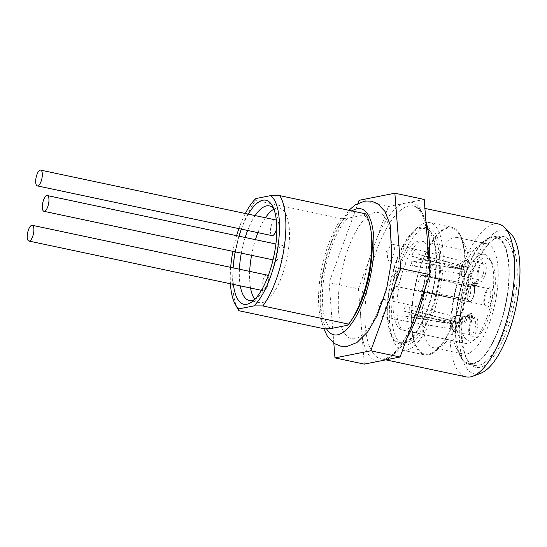 <?xml version="1.0" encoding="UTF-8"?>
<svg xmlns="http://www.w3.org/2000/svg" width="547" height="547" viewBox="0 0 547 547"><rect width="100%" height="100%" fill="white"/><g stroke="black" fill="none" stroke-linecap="round" stroke-linejoin="round"><path stroke-width="0.41" stroke-dasharray="2.73 2.05" d="M333.814 343.14L329.116 282.655L358.005 203.245M340.111 280.474A64.437 23.521 102 0 1 385.662 218.506A64.437 23.521 102 0 1 368.958 327.687A64.437 23.521 102 0 1 340.111 280.474M358.463 288.871L369.758 257.815A81.353 29.695 -78 0 0 362.948 287.982A81.353 29.695 -78 0 0 360.664 317.26L358.463 288.871L329.116 282.655M364.302 364.117L362.1 335.735A81.353 29.695 -78 0 0 377.806 361.444M426.414 227.812A81.353 29.695 -78 0 0 410.708 202.11L424.212 199.429M388.418 206.527L401.922 203.853A81.353 29.695 -78 0 0 377.115 237.589L388.418 206.527L359.071 200.311M463.897 307.093A66.857 24.403 -78 0 0 467.514 360.172A66.857 24.403 -78 0 0 513.503 307.045A66.857 24.403 -78 0 0 493.018 239.839A66.857 24.403 -78 0 0 463.897 307.093M480.724 373.266A73.483 26.824 102 0 1 461.347 307.599A73.483 26.824 102 0 1 510.406 233.227M498.488 223.996A78.132 28.519 -78 0 0 452.219 306.395A78.132 28.519 -78 0 0 466.092 376.869M410.708 202.11L401.922 203.853M360.664 317.26L362.1 335.735M377.115 237.589L369.758 257.815M389.389 289.965A58.399 21.319 -78 0 0 399.754 342.634A58.399 21.319 -78 0 0 432.718 289.924A58.399 21.319 -78 0 0 423.973 228.379A58.399 21.319 -78 0 0 389.389 289.965M434.803 280.96A59.609 21.757 102 0 1 399.501 343.817A59.609 21.757 102 0 1 388.924 290.054A59.609 21.757 102 0 1 424.219 227.196A59.609 21.757 102 0 1 434.803 280.96M496.655 294.573A56.382 20.581 102 0 1 463.261 354.039A56.382 20.581 102 0 1 456.307 347.947A56.382 20.581 102 0 1 454.817 294.607A56.382 20.581 102 0 1 477.811 246.465A56.382 20.581 102 0 1 486.645 243.716A56.382 20.581 102 0 1 496.655 294.573M423.911 296.959A56.382 20.581 -78 0 0 433.921 347.817A56.382 20.581 -78 0 0 442.749 345.075A56.382 20.581 -78 0 0 467.309 288.358A56.382 20.581 -78 0 0 464.259 243.593A56.382 20.581 -78 0 0 457.299 237.501A56.382 20.581 -78 0 0 423.911 296.959M507.09 295.517A64.437 23.521 -78 0 0 485.558 240.53A64.437 23.521 -78 0 0 459.282 295.558A64.437 23.521 -78 0 0 460.977 356.514A64.437 23.521 -78 0 0 485.886 353.171A64.437 23.521 -78 0 0 507.09 295.517M507.397 295.455A65.243 23.815 102 0 1 468.765 364.261A65.243 23.815 102 0 1 458.988 295.496A65.243 23.815 102 0 1 495.814 236.605A65.243 23.815 102 0 1 507.397 295.455M513.271 296.7A65.243 23.815 102 0 1 474.632 365.505A65.243 23.815 102 0 1 466.577 358.456A65.243 23.815 102 0 1 463.049 306.655A65.243 23.815 102 0 1 491.466 241.022A65.243 23.815 102 0 1 501.688 237.849A65.243 23.815 102 0 1 513.271 296.7M393.327 290.99A59.609 21.757 -78 0 0 403.905 344.754A59.609 21.757 -78 0 0 437.552 290.949A59.609 21.757 -78 0 0 428.622 228.126A59.609 21.757 -78 0 0 393.327 290.99M413.477 296.023A64.437 23.521 102 0 1 434.68 238.362A64.437 23.521 102 0 1 459.589 235.025A64.437 23.521 102 0 1 461.285 295.982A64.437 23.521 102 0 1 435.009 351.01A64.437 23.521 102 0 1 413.477 296.023M413.163 296.084A65.243 23.815 -78 0 0 424.745 354.935A65.243 23.815 -78 0 0 461.572 296.043A65.243 23.815 -78 0 0 451.801 227.278A65.243 23.815 -78 0 0 413.163 296.084M391.153 291.421A65.243 23.815 -78 0 0 402.736 350.265A65.243 23.815 -78 0 0 439.562 291.38A65.243 23.815 -78 0 0 429.792 222.615A65.243 23.815 -78 0 0 391.153 291.421M394.346 288.98A45.51 16.615 102 0 1 421.299 240.988A45.51 16.615 102 0 1 428.116 288.953A45.51 16.615 102 0 1 402.428 330.026A45.51 16.615 102 0 1 394.346 288.98M459.131 268.037A6.338 2.311 102 0 1 462.393 261.404A6.338 2.311 102 0 1 462.919 261.377A6.338 2.311 102 0 1 464.082 266.526L467.658 267.08A8.02 2.926 -78 0 0 465.538 260.386A8.02 2.926 -78 0 0 461.388 268.987L459.131 268.037L411.857 256.249L461.388 268.987M464.006 267.1A6.338 2.311 102 0 1 460.294 273.773A6.338 2.311 102 0 1 459.822 273.534A6.338 2.311 102 0 1 459.056 268.611L461.347 269.302A8.02 2.926 -78 0 0 462.283 275.743A8.02 2.926 -78 0 0 467.617 267.394L417.552 259.025L467.617 267.394M455.521 322.532A6.338 2.311 102 0 1 451.856 328.932A6.338 2.311 102 0 1 451.378 328.692A6.338 2.311 102 0 1 450.653 323.496L452.95 324.118A8.02 2.926 -78 0 0 453.846 330.901A8.02 2.926 -78 0 0 459.124 322.894L409.019 314.539L459.124 322.894M450.735 322.921A6.338 2.311 102 0 1 453.948 316.563A6.338 2.311 102 0 1 454.482 316.535A6.338 2.311 102 0 1 455.61 321.957L459.172 322.58A8.02 2.926 -78 0 0 457.101 315.544A8.02 2.926 -78 0 0 452.998 323.803L403.508 311.045L452.998 323.803M469.36 286.778A6.338 2.311 102 0 1 469.552 286.806A6.338 2.311 102 0 1 470.55 293.035A6.338 2.311 102 0 1 467.261 299.188L469.859 301.472A8.02 2.926 -78 0 0 474.16 293.342A8.02 2.926 -78 0 0 472.526 285.746L469.36 286.778L423.597 275.032L472.601 285.322L472.526 285.746M467.035 299.209A6.338 2.311 102 0 1 466.919 299.202A6.338 2.311 102 0 1 466.447 298.963A6.338 2.311 102 0 1 465.935 292.515A6.338 2.311 102 0 1 469.018 286.833A6.338 2.311 102 0 1 469.141 286.799L472.403 285.76A8.02 2.926 -78 0 0 472.17 285.814A8.02 2.926 -78 0 0 468.266 293.007A8.02 2.926 -78 0 0 468.916 301.171A8.02 2.926 -78 0 0 469.736 301.486L467.035 299.209L419.07 291.093L469.668 301.917L469.736 301.486M387.666 253.24A8.458 3.091 102 0 1 390.278 245.911A8.458 3.091 102 0 1 392.671 244.324A8.458 3.091 102 0 1 393.943 253.234A8.458 3.091 102 0 1 389.163 260.871A8.458 3.091 102 0 1 387.618 258.451A8.458 3.091 102 0 1 387.611 253.603A8.458 3.091 102 0 1 387.666 253.24M464.082 266.526L418.195 254.314A8.458 3.091 -78 0 0 416.506 249.377A8.458 3.091 -78 0 0 416.458 249.364A8.458 3.091 -78 0 0 411.857 256.249M467.658 267.08L467.829 267.025A8.458 3.091 -78 0 0 466.256 259.914A8.458 3.091 -78 0 0 461.244 268.837A8.458 3.091 -78 0 0 461.217 269.042M467.829 267.025L418.195 254.314M459.056 268.611L411.214 260.953L461.176 269.356A8.458 3.091 -78 0 0 462.748 276.467A8.458 3.091 -78 0 0 467.788 267.339M411.214 260.953A8.458 3.091 -78 0 0 412.951 265.91A8.458 3.091 -78 0 0 412.999 265.917A8.458 3.091 -78 0 0 417.552 259.025M379.221 308.399A8.458 3.091 102 0 1 381.84 301.062A8.458 3.091 102 0 1 384.233 299.476A8.458 3.091 102 0 1 385.738 307.106A8.458 3.091 102 0 1 380.726 316.029A8.458 3.091 102 0 1 379.18 313.602A8.458 3.091 102 0 1 379.221 308.399M450.653 323.496L402.783 315.776A8.458 3.091 -78 0 0 404.513 321.068A8.458 3.091 -78 0 0 404.561 321.075A8.458 3.091 -78 0 0 409.019 314.539M452.95 324.118L452.786 324.152A8.458 3.091 -78 0 0 454.311 331.619A8.458 3.091 -78 0 0 459.289 322.86M452.786 324.152L402.783 315.776M455.61 321.957L409.744 309.814L459.343 322.545A8.458 3.091 -78 0 0 457.818 315.072A8.458 3.091 -78 0 0 452.834 323.838M409.744 309.814A8.458 3.091 -78 0 0 408.069 304.529A8.458 3.091 -78 0 0 408.021 304.522A8.458 3.091 -78 0 0 403.508 311.045M394.291 278.669A8.458 3.091 102 0 1 396.91 271.333A8.458 3.091 102 0 1 398.954 269.726A8.458 3.091 102 0 1 399.303 269.746A8.458 3.091 102 0 1 400.568 278.662A8.458 3.091 102 0 1 395.796 286.293A8.458 3.091 102 0 1 394.25 283.872A8.458 3.091 102 0 1 394.291 278.669M467.261 299.188L420.903 290.929A8.458 3.091 -78 0 0 424.534 282.778A8.458 3.091 -78 0 0 423.597 275.032M469.859 301.472L469.784 301.903A8.458 3.091 -78 0 0 474.263 293.718A8.458 3.091 -78 0 0 472.882 285.343A8.458 3.091 -78 0 0 472.601 285.322M469.784 301.903L420.903 290.929M469.141 286.799L421.771 275.196L472.478 285.329A8.458 3.091 -78 0 0 467.876 294.265A8.458 3.091 -78 0 0 469.381 301.889A8.458 3.091 -78 0 0 469.668 301.917M472.478 285.329L472.403 285.76M421.771 275.196A8.458 3.091 -78 0 0 418.079 283.708A8.458 3.091 -78 0 0 419.07 291.093M469.367 316.221L469.258 320.139L470.529 315.981L471.446 315.161L471.493 321.219L472.546 316.768L471.787 313.581L470.058 315.407L469.319 314.074L466.776 316.474L465.914 322.327L467.432 316.59L468.964 315.653L469.367 316.221M477.387 272.256A8.458 3.091 102 0 1 481.073 263.75A8.458 3.091 102 0 1 482.392 263.339A8.458 3.091 102 0 1 483.664 272.249A8.458 3.091 102 0 1 478.885 279.886A8.458 3.091 102 0 1 477.846 278.97A8.458 3.091 102 0 1 477.387 272.256M468.943 327.414A8.458 3.091 102 0 1 472.629 318.908A8.458 3.091 102 0 1 473.955 318.491A8.458 3.091 102 0 1 475.22 327.407A8.458 3.091 102 0 1 470.447 335.044A8.458 3.091 102 0 1 469.401 334.128A8.458 3.091 102 0 1 468.943 327.414M484.013 297.684A8.458 3.091 102 0 1 487.698 289.178A8.458 3.091 102 0 1 489.025 288.761A8.458 3.091 102 0 1 490.29 297.677A8.458 3.091 102 0 1 485.517 305.308A8.458 3.091 102 0 1 484.471 304.399A8.458 3.091 102 0 1 484.013 297.684M471.781 284.502L476.608 283.544L475.616 285.5C475.295 286.662 475.384 287.004 475.883 286.525L477.572 283.202L477.675 281.821L474.276 282.484L471.781 284.502L470.311 284.194L475.145 283.237L474.153 285.192C473.825 286.354 473.914 286.696 474.42 286.211L476.102 282.895L476.205 281.514L472.806 282.17L470.311 284.194M475.562 286.799L474.092 286.484L475.562 286.799M468.588 315.099L467.849 313.766L465.312 316.159L464.451 322.019L465.962 316.282L467.5 315.345L467.897 315.906L467.788 319.824L469.066 315.667L469.976 314.853L470.03 320.911L471.076 316.453L470.317 313.274L468.588 315.099L470.058 315.407M478.235 272.693A10.072 3.679 -78 0 0 478.775 280.686A10.072 3.679 -78 0 0 485.702 272.686A10.072 3.679 -78 0 0 482.618 262.56A10.072 3.679 -78 0 0 478.235 272.693M469.791 327.844A10.072 3.679 -78 0 0 470.338 335.837A10.072 3.679 -78 0 0 477.264 327.838A10.072 3.679 -78 0 0 474.181 317.718A10.072 3.679 -78 0 0 469.791 327.844M484.861 298.115A10.072 3.679 -78 0 0 485.408 306.108A10.072 3.679 -78 0 0 492.334 298.108A10.072 3.679 -78 0 0 489.25 287.989A10.072 3.679 -78 0 0 484.861 298.115M477.572 283.202L476.102 282.895M475.616 285.5L474.153 285.192M476.608 283.544L475.145 283.237M461.613 302.73A42.29 15.439 102 0 1 475.528 264.892A42.29 15.439 102 0 1 491.876 262.697A42.29 15.439 102 0 1 492.991 302.703A42.29 15.439 102 0 1 475.746 338.812A42.29 15.439 102 0 1 461.613 302.73M457.442 302.354A45.51 16.615 -78 0 0 465.518 343.4A45.51 16.615 -78 0 0 472.649 341.184A45.51 16.615 -78 0 0 491.206 302.32A45.51 16.615 -78 0 0 490.009 259.271A45.51 16.615 -78 0 0 484.389 254.355A45.51 16.615 -78 0 0 457.442 302.354M330.579 328.624A60.355 22.03 102 0 1 324.077 276.433A60.355 22.03 102 0 1 347.461 218.308L341.588 218.595L255.709 200.393L255.873 198.554M365.601 213.829L364.028 215.026L347.461 218.308M364.028 215.026A60.355 22.03 102 0 1 371.126 231.586M352.76 318.265A60.355 22.03 102 0 1 347.147 325.335M276.803 227.531A8.055 2.94 -78 0 0 276.864 227.149A8.055 2.94 -78 0 0 276.379 220.673M275.435 219.887A8.055 2.94 -78 0 0 270.888 227.155A8.055 2.94 -78 0 0 272.091 235.648M266.991 275.045A8.055 2.94 -78 0 0 262.444 282.314A8.055 2.94 -78 0 0 263.654 290.799A8.055 2.94 -78 0 0 268.42 282.307A8.055 2.94 -78 0 0 268.092 276.119M283.49 252.577A8.055 2.94 -78 0 0 282.061 245.309A8.055 2.94 -78 0 0 277.514 252.584A8.055 2.94 -78 0 0 278.724 261.069A8.055 2.94 -78 0 0 283.49 252.577M273.89 209.159A48.327 17.641 102 0 1 279.565 208.065A48.327 17.641 102 0 1 288.139 251.654A48.327 17.641 102 0 1 259.524 302.621A48.327 17.641 102 0 1 254.786 299.318M250.547 288.023A48.327 17.641 102 0 1 249.692 271.374M251.565 255.319A48.327 17.641 102 0 1 255.435 239.668M257.904 232.639A48.327 17.641 102 0 1 265.439 217.768M254.567 299.537A48.327 17.641 -78 0 0 256.823 298.094A48.327 17.641 -78 0 0 277.869 249.48A48.327 17.641 -78 0 0 275.257 211.108A48.327 17.641 -78 0 0 273.78 208.879M255.162 215.593A48.327 17.641 -78 0 0 247.634 230.465M245.165 237.494A48.327 17.641 -78 0 0 241.295 253.138M239.422 269.199A48.327 17.641 -78 0 0 240.277 285.849M233.425 284.399A53.162 19.405 102 0 1 233.145 267.866M235.162 251.839A53.162 19.405 102 0 1 238.984 236.181M241.357 229.131A53.162 19.405 102 0 1 248.317 214.137M245.323 213.508A59.609 21.757 -78 0 0 238.895 228.612M236.625 235.682A59.609 21.757 -78 0 0 232.858 251.353M230.69 267.346A59.609 21.757 -78 0 0 230.437 283.763M237.959 309.246A64.437 23.521 102 0 1 255.709 200.393M341.588 218.595A64.437 23.521 -78 0 0 320.357 276.29A64.437 23.521 -78 0 0 324.713 328.904M386.592 359.7A81.353 29.695 -78 0 0 411.399 325.957M418.749 305.739A81.353 29.695 -78 0 0 427.85 246.294M406.961 338.155A78.132 28.519 102 0 1 380.992 358.832A78.132 28.519 102 0 1 367.119 288.358A78.132 28.519 102 0 1 413.388 205.959A78.132 28.519 102 0 1 425.908 221.309M428.998 261.145A78.132 28.519 102 0 1 425.094 288.303M467.432 316.59L465.962 316.282M470.529 315.981L469.066 315.667M351.96 210.937A64.437 23.521 -78 0 0 322.504 276.741A64.437 23.521 -78 0 0 326.532 328.836M424.91 208.4L413.388 205.959C415.105 206.363 419.74 207.498 423.816 219.135C430.592 238.15 427.952 277.897 417.245 309.752C412.65 323.68 407.337 335.106 401.3 344.042C396.753 350.613 392.493 354.996 388.527 357.198C384.671 358.969 382.155 359.516 380.992 358.832L385.82 359.858M486.645 243.716L457.299 237.501M463.261 354.039L433.921 347.817M501.688 237.849L495.814 236.605M474.632 365.505L468.765 364.261M399.501 343.817L403.905 344.754M424.219 227.196L428.622 228.126M402.736 350.265L424.745 354.935M429.792 222.615L451.801 227.278M466.577 358.456L467.514 360.172M491.466 241.022L493.018 239.839M456.307 347.947L460.977 356.514M477.811 246.465L485.558 240.53M464.259 243.593L459.589 235.025M442.749 345.075L435.009 351.01M399.754 342.634C405.73 343.167 410.435 341.738 413.881 338.34C419.446 333.615 424.383 326.285 428.691 316.351C434.4 302.949 437.949 288.549 439.337 273.158C440.561 258.389 439.179 246.718 435.2 238.164C430.933 230.533 428.021 229.617 423.973 228.379M484.389 254.355L421.299 240.988L419.105 241.836C416.123 243.586 412.595 248.372 408.52 256.194C403.72 266.129 400.295 277.541 398.237 290.443C396.301 304.159 396.418 315.038 398.585 323.079L400.78 328.385L402.428 330.026L465.518 343.4M462.393 261.404L465.538 260.386M459.822 273.534L462.283 275.743M451.378 328.692L453.846 330.901M453.948 316.563L457.101 315.544M466.447 298.963L468.916 301.171M469.018 286.833L472.17 285.814M390.278 245.911L386.291 251.613L387.618 258.451M462.919 261.377L416.506 249.377M460.294 273.773L412.999 265.917M381.84 301.062L377.854 306.771L379.18 313.602M451.856 328.932L404.561 321.075M454.482 316.535L408.069 304.529M396.91 271.333L392.924 277.042L394.25 283.872M469.552 286.806L456.67 283.476M466.919 299.202L459.282 297.93M389.163 260.871L412.951 265.91M462.748 276.467L478.885 279.886M392.671 244.324L416.458 249.364M466.256 259.914L482.392 263.339M380.726 316.029L404.513 321.068M454.311 331.619L470.447 335.044M384.233 299.476L408.021 304.522M457.818 315.072L473.955 318.491M395.796 286.293L452.123 298.231M469.381 301.889L485.517 305.308M399.303 269.746L455.63 281.684M472.882 285.343L489.025 288.761M467.849 313.766L469.319 314.074M464.451 322.019L465.914 322.327M469.976 314.853L471.446 315.161M470.03 320.911L471.493 321.219M470.317 313.274L471.787 313.581M467.788 319.824L469.258 320.139M467.5 315.345L468.964 315.653M477.846 278.97L478.775 280.686M481.073 263.75L482.618 262.56M469.401 334.128L470.338 335.837M472.629 318.908L474.181 317.718M484.471 304.399L485.408 306.108M487.698 289.178L489.25 287.989M476.205 281.514L477.675 281.821M470.235 284.194L471.705 284.508M491.876 262.697L490.009 259.271M475.746 338.812L472.649 341.184M348.883 210.287L335.133 231.593L327.058 253.24L321.752 277.144L319.831 301.541L321.964 322.409L323.79 328.713M263.654 290.799L261.425 290.327M282.061 245.309L275.9 244.01M278.724 261.069L273.042 259.866M279.565 208.065L269.288 205.891M259.524 302.621L249.254 300.447M275.257 211.108L272.454 205.966M256.823 298.094L252.174 301.657"/><path stroke-width="0.82" d="M358.005 203.245L359.071 200.311L394.866 193.214L400.705 268.461L370.75 350.805L334.955 357.902L333.814 343.14M394.866 193.214L424.212 199.429L430.051 274.676L411.399 325.957L400.096 357.02L364.302 364.117L334.955 357.902M504.382 227.32L510.406 233.227A73.483 26.824 102 0 1 515.869 307.551A73.483 26.824 102 0 1 480.724 373.266L472.827 376.22A78.132 28.519 -78 0 0 510.194 306.347A78.132 28.519 -78 0 0 504.382 227.32A78.132 28.519 -78 0 0 498.488 223.996L424.91 208.4M385.82 359.858L466.092 376.869A78.132 28.519 -78 0 0 472.827 376.22M400.705 268.461L430.051 274.676M370.75 350.805L400.096 357.02M230.437 283.763A59.609 21.757 -78 0 0 235.155 304.105A59.609 21.757 -78 0 0 238.991 308.864L238.827 310.703L324.713 328.904L330.579 328.624L347.147 325.335L348.719 324.145L262.833 305.944L253.87 305.917A59.609 21.757 -78 0 0 277.808 247.688A59.609 21.757 -78 0 0 270.751 195.6L279.715 195.628L365.601 213.829A64.437 23.521 -78 0 1 370.592 228.407A64.437 23.521 -78 0 1 350.976 320.952A64.437 23.521 -78 0 1 348.719 324.145M370.592 228.407L371.126 231.586A60.355 22.03 102 0 1 352.76 318.265L350.976 320.952M42.105 177.399A8.055 2.94 -78 0 0 40.676 170.131A8.055 2.94 -78 0 0 36.129 177.399A8.055 2.94 -78 0 0 37.333 185.891A8.055 2.94 -78 0 0 42.105 177.399M33.668 232.557A8.055 2.94 -78 0 0 32.232 225.289A8.055 2.94 -78 0 0 27.685 232.557A8.055 2.94 -78 0 0 28.895 241.049A8.055 2.94 -78 0 0 33.668 232.557M48.738 202.821A8.055 2.94 -78 0 0 47.302 195.559A8.055 2.94 -78 0 0 42.755 202.828A8.055 2.94 -78 0 0 43.965 211.32A8.055 2.94 -78 0 0 48.738 202.821M276.379 220.673A8.055 2.94 -78 0 0 275.435 219.887L40.676 170.131M37.333 185.891L272.091 235.648A8.055 2.94 -78 0 0 276.803 227.531M268.092 276.119A8.055 2.94 -78 0 0 266.991 275.045L32.232 225.289M254.786 299.318A48.327 17.641 102 0 1 250.547 288.023M249.692 271.374A48.327 17.641 102 0 1 251.565 255.319M255.435 239.668A48.327 17.641 102 0 1 257.904 232.639M265.439 217.768A48.327 17.641 102 0 1 273.89 209.159M273.78 208.879A48.327 17.641 -78 0 0 269.288 205.891A48.327 17.641 -78 0 0 255.162 215.593M247.634 230.465A48.327 17.641 -78 0 0 245.165 237.494M241.295 253.138A48.327 17.641 -78 0 0 239.422 269.199M240.277 285.849A48.327 17.641 -78 0 0 249.254 300.447A48.327 17.641 -78 0 0 254.567 299.537M248.317 214.137A53.162 19.405 102 0 1 272.454 205.966A53.162 19.405 102 0 1 275.326 248.174A53.162 19.405 102 0 1 252.174 301.657A53.162 19.405 102 0 1 233.425 284.399M233.145 267.866A53.162 19.405 102 0 1 235.162 251.839M238.984 236.181A53.162 19.405 102 0 1 241.357 229.131M279.715 195.628A64.437 23.521 102 0 1 284.071 248.249A64.437 23.521 102 0 1 262.833 305.944M245.323 213.508A59.609 21.757 -78 0 1 255.873 198.554L270.751 195.6M238.895 228.612A59.609 21.757 -78 0 0 236.625 235.682M232.858 251.353A59.609 21.757 -78 0 0 230.69 267.346M238.991 308.864L253.87 305.917M238.827 310.703A64.437 23.521 102 0 1 237.959 309.246L235.155 304.105M425.908 221.309A78.132 28.519 102 0 1 428.998 261.145M425.094 288.303A78.132 28.519 102 0 1 406.961 338.155M326.532 328.836A64.437 23.521 -78 0 0 370.182 277.322A64.437 23.521 -78 0 0 351.96 210.937M323.79 328.713L327.263 336.036L334.696 343.728L340.836 346.203L347.14 346.408L356.938 342.538L367.81 331.721L377.184 315.571L386.572 289.048L391.714 260.112L390.291 225.145L384.985 211.402L377.553 203.675L371.413 201.18L365.123 200.968L355.331 204.804L348.883 210.287M261.425 290.327L28.895 241.049M275.9 244.01L47.302 195.559M273.042 259.866L43.965 211.32"/></g></svg>
